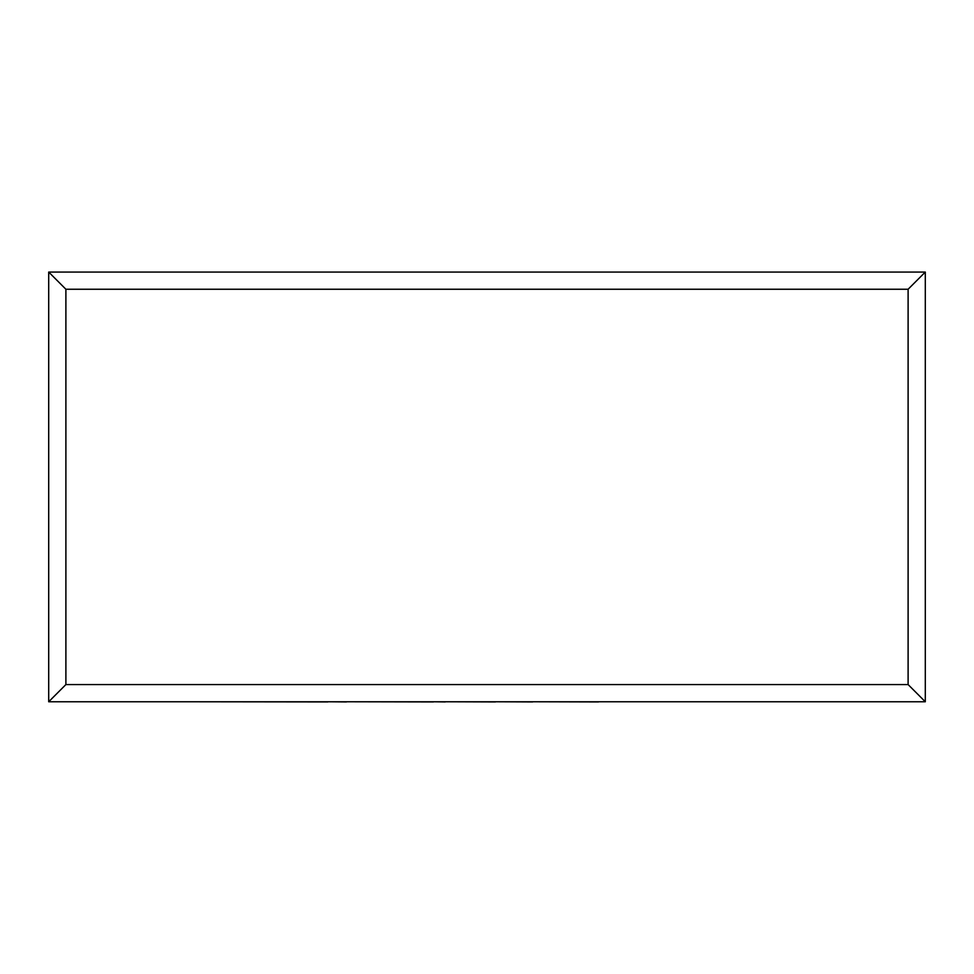 <?xml version="1.0" encoding="UTF-8"?>
<svg xmlns="http://www.w3.org/2000/svg" width="974" height="974" viewBox="0 0 974 974"><rect width="100%" height="100%" fill="white"/><g stroke="black" fill="none" stroke-linecap="round" stroke-linejoin="round"><path stroke-width="1.46" d="M48.7 701.767L48.7 272.063L925.3 272.063L925.3 701.767L48.7 701.767L65.891 684.576L908.109 684.576L925.3 701.767M48.7 272.063L65.891 289.254L65.891 684.576M925.3 272.063L908.109 289.254L65.891 289.254M598.511 701.767L787.662 701.767M598.511 701.937L532.644 701.767M532.644 701.937L495.425 701.767M495.425 701.937L445.252 701.767M445.252 701.937L433.503 701.767M433.503 701.937L346.452 701.767M346.452 701.937L327.885 701.767M327.885 701.937L186.034 701.767M908.109 684.576L908.109 289.254"/></g></svg>
